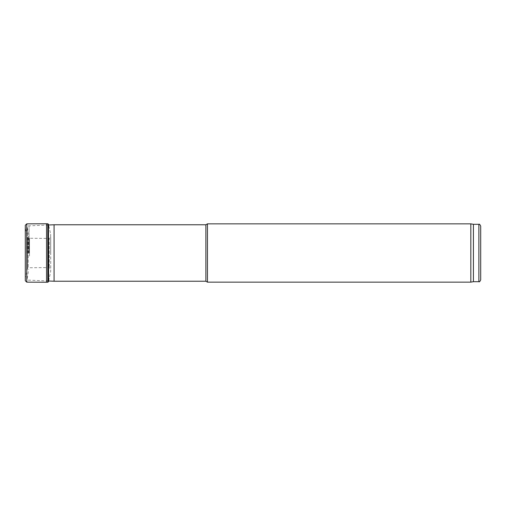 <?xml version="1.0" encoding="UTF-8"?>
<svg xmlns="http://www.w3.org/2000/svg" width="506" height="506" viewBox="0 0 506 506"><rect width="100%" height="100%" fill="white"/><g stroke="black" fill="none" stroke-linecap="round" stroke-linejoin="round"><path stroke-width="0.38" stroke-dasharray="2.53 1.9" d="M207.46 223.854L207.46 282.146M470.833 223.854L470.833 282.146M473.414 224.31L473.414 281.69M480.7 226.131L480.7 279.869M28.671 253L28.671 236.593L28.671 253M27.305 253L27.305 227.681L27.305 253M54.079 224.765L54.079 281.235M205.885 224.765L205.885 281.235M25.357 253.481L25.357 228.061L25.357 253.481M46.539 282.24L46.539 223.76M48.462 281.715L48.462 224.285M50.67 253.772L50.67 234.202L50.67 253.772M29.487 256.061L29.487 238.307L29.487 256.061M27.564 256.181L27.564 237.769L27.564 256.181M478.878 224.31L478.878 281.69M28.627 253L28.627 236.024L28.627 253M29.044 253L29.044 225.859L29.044 253M25.3 253L25.3 225.29L25.357 228.061L27.526 237.656L27.526 268.344L27.526 237.656L28.222 238.256L28.222 267.744L28.222 238.256L49.265 238.415L49.265 267.585L49.265 238.415L50.726 237.017L50.726 254.044L50.726 236.985L50.726 269.015L50.67 234.202L48.5 224.405L48.5 281.595L50.67 271.798L50.726 268.983L49.265 267.585L28.222 267.744L27.526 268.344L25.357 277.939L25.3 280.71L25.3 253M26.767 282.146L26.767 223.854M47.804 282.215L47.804 223.785M48.462 225.012L29.044 225.859C28.633 225.417 28.058 226.024 27.305 227.681L28.671 236.593M48.462 280.988L29.044 280.141C28.633 280.583 28.058 279.976 27.305 278.319L28.671 269.407M25.3 280.741L25.3 225.259"/><path stroke-width="0.76" d="M207.46 253L207.46 223.854L470.833 223.854L470.833 282.146L207.46 282.146L207.46 253M473.414 224.31L478.878 224.31L478.878 281.69L473.414 281.69L473.414 224.31L470.833 223.854M478.878 281.69C479.296 282.171 479.903 281.564 480.7 279.869L480.7 226.131C479.903 224.436 479.296 223.829 478.878 224.31M48.462 280.988L54.079 281.235L54.079 224.765L48.462 225.012M54.079 281.235L205.885 281.235L205.885 224.765L54.079 224.765M47.804 223.785L47.804 282.215L48.462 281.715L48.462 224.285L47.804 223.785L46.539 223.76L46.539 282.24L26.767 282.146L25.3 280.741L25.3 225.259L25.3 280.741M46.539 223.76L26.767 223.854L26.767 282.146M48.462 224.285L48.633 280.994M473.414 281.69L470.833 282.146M205.885 281.235L207.46 282.146M205.885 224.765L207.46 223.854M26.767 223.854L25.3 225.259M47.804 282.215L46.539 282.24"/></g></svg>

